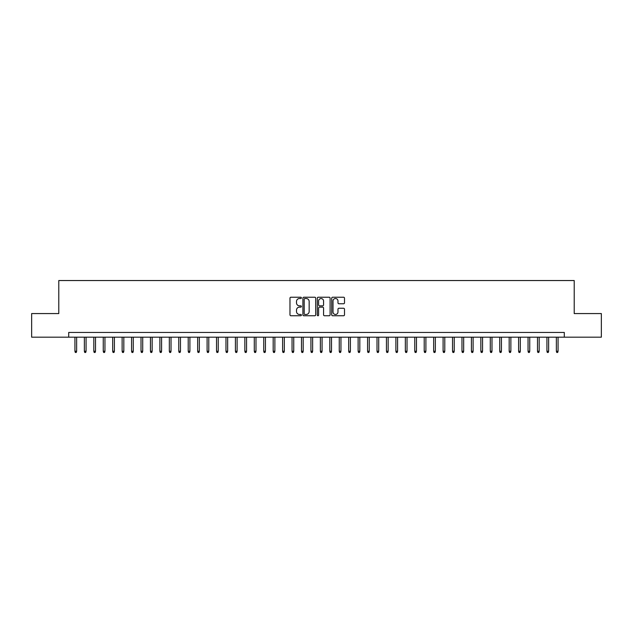 <?xml version="1.0" encoding="UTF-8"?>
<svg xmlns="http://www.w3.org/2000/svg" width="633" height="633" viewBox="0 0 633 633"><rect width="100%" height="100%" fill="white"/><g stroke="black" fill="none" stroke-linecap="round" stroke-linejoin="round"><path stroke-width="0.95" d="M301.395 297.874A0.649 0.649 0 0 0 300.746 297.225L290.903 297.225A0.926 0.926 0 0 0 289.977 298.151L289.977 314.83A0.926 0.926 0 0 0 290.903 315.756L300.746 315.756A0.649 0.649 0 0 0 301.395 315.107A0.649 0.649 0 0 0 300.746 314.459L299.472 314.459A2.967 2.967 0 0 1 296.505 311.499L296.505 310.107A2.967 2.967 0 0 1 299.472 307.14L300.746 307.14A0.649 0.649 0 0 0 301.395 306.491A0.649 0.649 0 0 0 300.746 305.842L299.472 305.842A2.967 2.967 0 0 1 296.505 302.883L296.505 301.49A2.967 2.967 0 0 1 299.472 298.523L300.746 298.523A0.649 0.649 0 0 0 301.395 297.874M343.577 303.761A0.926 0.926 0 0 0 344.502 302.835L344.502 298.151A0.926 0.926 0 0 0 343.577 297.225L332.649 297.225A0.926 0.926 0 0 0 331.716 298.151L331.716 314.83A0.926 0.926 0 0 0 332.649 315.756L343.577 315.756A0.926 0.926 0 0 0 344.502 314.83L344.502 309.181A0.926 0.926 0 0 0 343.577 308.255L338.9 308.255A0.926 0.926 0 0 0 337.975 309.181L337.975 311.982A2.477 2.477 0 0 1 335.498 314.459A2.477 2.477 0 0 1 333.013 311.982L333.013 301.007A2.477 2.477 0 0 1 335.498 298.523A2.477 2.477 0 0 1 337.975 301.007L337.975 302.835A0.926 0.926 0 0 0 338.9 303.761L343.577 303.761M68.704 337.175L31.65 337.175L31.65 313.572L58.79 313.572L58.79 280.538L574.21 280.538L574.21 313.572L601.35 313.572L601.35 337.175L564.296 337.175L564.296 332.452L68.704 332.452L68.704 337.175L564.296 337.175M315.693 298.151A0.926 0.926 0 0 0 314.759 297.225L303.832 297.225A0.926 0.926 0 0 0 302.898 298.151L302.898 314.83A0.926 0.926 0 0 0 303.832 315.756L314.759 315.756A0.926 0.926 0 0 0 315.693 314.83L315.693 298.151M318.241 297.225L329.168 297.225A0.926 0.926 0 0 1 330.102 298.151L330.102 314.83A0.926 0.926 0 0 1 329.168 315.756L324.492 315.756A0.926 0.926 0 0 1 323.566 314.83L323.566 308.065A0.926 0.926 0 0 0 322.64 307.14L319.538 307.14A0.926 0.926 0 0 0 318.605 308.065L318.605 315.107A0.649 0.649 0 0 1 317.956 315.756A0.649 0.649 0 0 1 317.307 315.107L317.307 298.151A0.926 0.926 0 0 1 318.241 297.225M304.845 298.523A0.649 0.649 0 0 0 304.196 299.172L304.196 313.818A0.649 0.649 0 0 0 304.845 314.459L306.19 314.459A2.967 2.967 0 0 0 309.157 311.499L309.157 301.49A2.967 2.967 0 0 0 306.19 298.523L304.845 298.523M323.566 301.047A2.477 2.477 0 0 0 321.089 298.57A2.477 2.477 0 0 0 318.605 301.047L318.605 304.916A0.926 0.926 0 0 0 319.538 305.842L322.64 305.842A0.926 0.926 0 0 0 323.566 304.916L323.566 301.047M76.633 351.236L76.253 352.462L75.311 352.462L74.931 351.236L76.633 351.236L76.633 337.175M74.931 351.236L74.931 337.175M86.072 351.236L85.692 352.462L84.751 352.462L84.371 351.236L86.072 351.236L86.072 337.175M84.371 351.236L84.371 337.175M95.512 351.236L95.132 352.462L94.19 352.462L93.811 351.236L95.512 351.236L95.512 337.175M93.811 351.236L93.811 337.175M104.951 351.236L104.572 352.462L103.63 352.462L103.25 351.236L104.951 351.236L104.951 337.175M103.25 351.236L103.25 337.175M114.391 351.236L114.011 352.462L113.07 352.462L112.69 351.236L114.391 351.236L114.391 337.175M112.69 351.236L112.69 337.175M123.831 351.236L123.451 352.462L122.509 352.462L122.129 351.236L123.831 351.236L123.831 337.175M122.129 351.236L122.129 337.175M133.27 351.236L132.89 352.462L131.949 352.462L131.569 351.236L133.27 351.236L133.27 337.175M131.569 351.236L131.569 337.175M142.71 351.236L142.33 352.462L141.388 352.462L141.009 351.236L142.71 351.236L142.71 337.175M141.009 351.236L141.009 337.175M152.149 351.236L151.77 352.462L150.828 352.462L150.448 351.236L152.149 351.236L152.149 337.175M150.448 351.236L150.448 337.175M161.589 351.236L161.209 352.462L160.268 352.462L159.888 351.236L161.589 351.236L161.589 337.175M159.888 351.236L159.888 337.175M171.029 351.236L170.657 352.462L169.707 352.462L169.328 351.236L171.029 351.236L171.029 337.175M169.328 351.236L169.328 337.175M180.468 351.236L180.096 352.462L179.147 352.462L178.775 351.236L180.468 351.236L180.468 337.175M178.775 351.236L178.775 337.175M189.908 351.236L189.536 352.462L188.587 352.462L188.215 351.236L189.908 351.236L189.908 337.175M188.215 351.236L188.215 337.175M199.348 351.236L198.976 352.462L198.026 352.462L197.654 351.236L199.348 351.236L199.348 337.175M197.654 351.236L197.654 337.175M208.787 351.236L208.415 352.462L207.466 352.462L207.094 351.236L208.787 351.236L208.787 337.175M207.094 351.236L207.094 337.175M218.227 351.236L217.855 352.462L216.905 352.462L216.533 351.236L218.227 351.236L218.227 337.175M216.533 351.236L216.533 337.175M227.666 351.236L227.294 352.462L226.345 352.462L225.973 351.236L227.666 351.236L227.666 337.175M225.973 351.236L225.973 337.175M237.114 351.236L236.734 352.462L235.792 352.462L235.413 351.236L237.114 351.236L237.114 337.175M235.413 351.236L235.413 337.175M246.554 351.236L246.174 352.462L245.232 352.462L244.852 351.236L246.554 351.236L246.554 337.175M244.852 351.236L244.852 337.175M255.993 351.236L255.613 352.462L254.672 352.462L254.292 351.236L255.993 351.236L255.993 337.175M254.292 351.236L254.292 337.175M265.433 351.236L265.053 352.462L264.111 352.462L263.732 351.236L265.433 351.236L265.433 337.175M263.732 351.236L263.732 337.175M274.872 351.236L274.493 352.462L273.551 352.462L273.171 351.236L274.872 351.236L274.872 337.175M273.171 351.236L273.171 337.175M284.312 351.236L283.932 352.462L282.991 352.462L282.611 351.236L284.312 351.236L284.312 337.175M282.611 351.236L282.611 337.175M293.752 351.236L293.372 352.462L292.43 352.462L292.05 351.236L293.752 351.236L293.752 337.175M292.05 351.236L292.05 337.175M303.191 351.236L302.811 352.462L301.87 352.462L301.49 351.236L303.191 351.236L303.191 337.175M301.49 351.236L301.49 337.175M312.631 351.236L312.251 352.462L311.309 352.462L310.93 351.236L312.631 351.236L312.631 337.175M310.93 351.236L310.93 337.175M322.07 351.236L321.691 352.462L320.749 352.462L320.369 351.236L322.07 351.236L322.07 337.175M320.369 351.236L320.369 337.175M331.51 351.236L331.13 352.462L330.189 352.462L329.809 351.236L331.51 351.236L331.51 337.175M329.809 351.236L329.809 337.175M340.95 351.236L340.57 352.462L339.628 352.462L339.248 351.236L340.95 351.236L340.95 337.175M339.248 351.236L339.248 337.175M350.389 351.236L350.009 352.462L349.068 352.462L348.688 351.236L350.389 351.236L350.389 337.175M348.688 351.236L348.688 337.175M359.829 351.236L359.449 352.462L358.507 352.462L358.128 351.236L359.829 351.236L359.829 337.175M358.128 351.236L358.128 337.175M369.268 351.236L368.889 352.462L367.947 352.462L367.567 351.236L369.268 351.236L369.268 337.175M367.567 351.236L367.567 337.175M378.708 351.236L378.328 352.462L377.387 352.462L377.007 351.236L378.708 351.236L378.708 337.175M377.007 351.236L377.007 337.175M388.148 351.236L387.768 352.462L386.826 352.462L386.447 351.236L388.148 351.236L388.148 337.175M386.447 351.236L386.447 337.175M397.587 351.236L397.207 352.462L396.266 352.462L395.886 351.236L397.587 351.236L397.587 337.175M395.886 351.236L395.886 337.175M407.027 351.236L406.655 352.462L405.706 352.462L405.334 351.236L407.027 351.236L407.027 337.175M405.334 351.236L405.334 337.175M416.467 351.236L416.095 352.462L415.145 352.462L414.773 351.236L416.467 351.236L416.467 337.175M414.773 351.236L414.773 337.175M425.906 351.236L425.534 352.462L424.585 352.462L424.213 351.236L425.906 351.236L425.906 337.175M424.213 351.236L424.213 337.175M435.346 351.236L434.974 352.462L434.024 352.462L433.652 351.236L435.346 351.236L435.346 337.175M433.652 351.236L433.652 337.175M444.785 351.236L444.413 352.462L443.464 352.462L443.092 351.236L444.785 351.236L444.785 337.175M443.092 351.236L443.092 337.175M454.225 351.236L453.853 352.462L452.904 352.462L452.532 351.236L454.225 351.236L454.225 337.175M452.532 351.236L452.532 337.175M463.673 351.236L463.293 352.462L462.343 352.462L461.971 351.236L463.673 351.236L463.673 337.175M461.971 351.236L461.971 337.175M473.112 351.236L472.732 352.462L471.791 352.462L471.411 351.236L473.112 351.236L473.112 337.175M471.411 351.236L471.411 337.175M482.552 351.236L482.172 352.462L481.23 352.462L480.851 351.236L482.552 351.236L482.552 337.175M480.851 351.236L480.851 337.175M491.991 351.236L491.612 352.462L490.67 352.462L490.29 351.236L491.991 351.236L491.991 337.175M490.29 351.236L490.29 337.175M501.431 351.236L501.051 352.462L500.11 352.462L499.73 351.236L501.431 351.236L501.431 337.175M499.73 351.236L499.73 337.175M510.871 351.236L510.491 352.462L509.549 352.462L509.169 351.236L510.871 351.236L510.871 337.175M509.169 351.236L509.169 337.175M520.31 351.236L519.93 352.462L518.989 352.462L518.609 351.236L520.31 351.236L520.31 337.175M518.609 351.236L518.609 337.175M529.75 351.236L529.37 352.462L528.428 352.462L528.049 351.236L529.75 351.236L529.75 337.175M528.049 351.236L528.049 337.175M539.189 351.236L538.81 352.462L537.868 352.462L537.488 351.236L539.189 351.236L539.189 337.175M537.488 351.236L537.488 337.175M548.629 351.236L548.249 352.462L547.308 352.462L546.928 351.236L548.629 351.236L548.629 337.175M546.928 351.236L546.928 337.175M558.069 351.236L557.689 352.462L556.747 352.462L556.367 351.236L558.069 351.236L558.069 337.175M556.367 351.236L556.367 337.175"/></g></svg>
